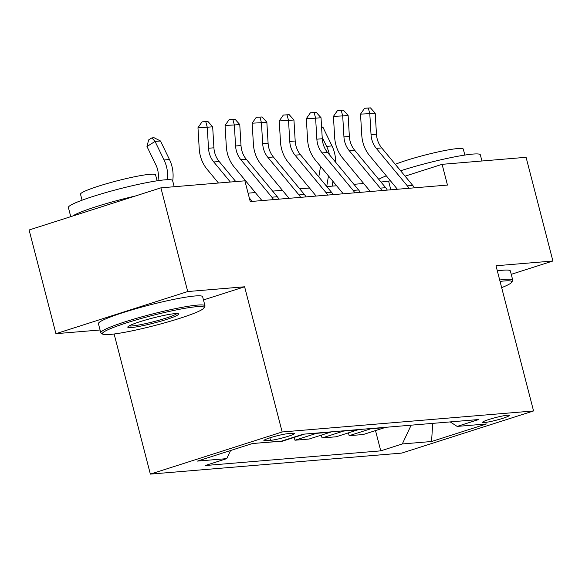 <?xml version="1.0" encoding="UTF-8"?>
<svg xmlns="http://www.w3.org/2000/svg" width="582" height="582" viewBox="0 0 582 582"><rect width="100%" height="100%" fill="white"/><g stroke="black" fill="none" stroke-linecap="round" stroke-linejoin="round"><path stroke-width="0.87" d="M507.315 415.242A13.779 1.353 165.5 0 0 492.154 418.509A13.779 1.353 165.5 0 0 482.58 422.343A13.779 1.353 165.5 0 0 484.515 422.532A13.779 1.353 165.5 0 0 499.676 419.266A13.779 1.353 165.5 0 0 509.257 415.439A13.779 1.353 165.5 0 0 507.315 415.242M150.36 474.112L401.755 453.087L533.556 410.95L282.161 431.975L150.36 474.112L114.123 334.003M203.467 299.941L244.615 286.788L187.724 291.546L55.923 333.682L100.06 329.994M55.923 333.682L29.1 229.985L160.901 187.84L187.724 291.546M160.901 187.84L244.884 180.82L250.245 201.561L447.463 185.069L442.102 164.328L405.087 176.157M265.763 440.741L270.535 440.348A13.35 1.31 165.5 0 0 285.224 437.184A13.35 1.31 165.5 0 0 294.499 433.474A13.35 1.31 165.5 0 0 292.622 433.284L287.85 433.685A13.35 1.31 165.5 0 0 273.162 436.849A13.35 1.31 165.5 0 0 263.886 440.552A13.35 1.31 165.5 0 0 265.763 440.741L265.436 439.475M230.581 450.512L226.754 458.638L205.206 465.535L380.752 450.854L375.514 430.593M226.754 458.638L197.494 461.089L252.355 443.549L281.615 441.098L303.164 434.208L478.71 419.527L457.161 426.417L486.414 423.972L431.56 441.512L402.3 443.957L380.752 450.854M511.243 274.326L552.9 261.005L526.077 157.3L442.102 164.328M552.9 261.005L496.01 265.763L533.556 410.95M244.615 286.788L282.161 431.975M390.457 180.835L380.999 182.05M363.692 183.497L353.907 184.319M336.6 185.76L326.815 186.582M309.508 188.03L299.73 188.844M282.416 190.292L272.638 191.114M255.331 192.562L248.078 193.166M390.835 189.797L388.667 181.409M385.67 427.312A17.22 14.863 85.2 0 1 384.789 427.625L363.241 434.514L349.156 435.692L348.422 432.855M358.577 429.574A17.22 14.863 85.2 0 1 357.704 429.894L336.149 436.784L322.064 437.962L321.329 435.125M331.485 431.844A17.22 14.863 85.2 0 1 330.612 432.157L309.057 439.046L294.972 440.225L294.237 437.388M304.401 434.107A17.22 14.863 85.2 0 1 303.52 434.419L281.972 441.316L267.822 442.255M255.905 443.251L251.329 443.877M268.906 442.16L267.88 442.487M317.401 433.023A17.22 14.863 85.2 0 1 316.521 433.335L294.972 440.225M344.493 430.753A17.22 14.863 85.2 0 1 343.613 431.066L322.064 437.962M371.585 428.49A17.22 14.863 85.2 0 1 370.705 428.803L349.156 435.692M402.3 443.957L411.147 425.18M450.213 421.914L457.161 426.417M431.56 441.512L432.702 423.376M230.363 182.035L213.769 161.971A21.527 18.58 85.2 0 1 208.502 148.25L207.257 127.24L197.975 127.713L199.219 148.723A32.294 27.871 -94.8 0 0 207.127 169.311L218.476 183.024M235.783 181.577L219.188 161.52A21.527 18.58 85.2 0 1 213.914 147.799L212.67 126.789L207.257 127.24L205.766 121.66L207.934 121.478L202.056 121.849L205.766 121.66M251.846 201.423A15.067 13.008 -94.8 0 0 250.209 199.008L249.307 197.924M202.056 121.849L197.975 127.713M212.67 126.789L207.934 121.478M157.897 180.689L158.049 179.787A21.527 18.58 -94.8 0 0 155.954 165.048L146.977 146.519L148.636 139.927L151.873 137.898L154.041 137.716L160.479 140.982L169.464 159.519A32.294 27.871 85.2 0 1 172.701 180.973M160.479 140.982L155.059 141.433L164.044 159.97A32.294 27.871 85.2 0 1 167.5 179.671M151.873 137.898L155.059 141.433L146.977 146.519M273.518 199.611A15.067 13.008 -94.8 0 0 271.881 197.196L240.861 159.708A21.527 18.58 85.2 0 1 235.586 145.98L234.342 124.977L225.067 125.45L226.311 146.453A32.294 27.871 -94.8 0 0 234.211 167.041L261.965 200.579M278.931 199.16A15.067 13.008 -94.8 0 0 277.294 196.745L246.273 159.257A21.527 18.58 85.2 0 1 241.006 145.529L239.762 124.526L234.342 124.977L232.858 119.397L235.026 119.215L229.141 119.586L232.858 119.397M229.141 119.586L225.067 125.45M239.762 124.526L235.026 119.215M300.603 197.349A15.067 13.008 -94.8 0 0 298.966 194.934L267.946 157.446A21.527 18.58 85.2 0 1 262.678 143.718L261.434 122.707L252.159 123.18L253.403 144.19A32.294 27.871 -94.8 0 0 261.303 164.779L289.05 198.309M306.023 196.891A15.067 13.008 -94.8 0 0 304.386 194.483L273.365 156.987A21.527 18.58 85.2 0 1 268.098 143.267L266.854 122.256L261.434 122.707L259.943 117.128L262.111 116.946L256.233 117.317L259.943 117.128M256.233 117.317L252.159 123.18M266.854 122.256L262.111 116.946M327.695 195.079A15.067 13.008 -94.8 0 0 326.058 192.664L295.038 155.176A21.527 18.58 85.2 0 1 289.771 141.455L288.527 120.445L279.244 120.918L280.488 141.928A32.294 27.871 -94.8 0 0 288.396 162.509L316.142 196.047M333.115 194.628A15.067 13.008 -94.8 0 0 331.478 192.213L300.458 154.725A21.527 18.58 85.2 0 1 295.19 140.997L293.946 119.994L288.527 120.445L287.035 114.865L289.203 114.683L283.325 115.054L287.035 114.865M283.325 115.054L279.244 120.918M293.946 119.994L289.203 114.683M354.787 192.817A15.067 13.008 -94.8 0 0 353.15 190.401L322.13 152.913A21.527 18.58 85.2 0 1 316.863 139.185L315.619 118.182L306.336 118.655L307.58 139.658A32.294 27.871 -94.8 0 0 315.488 160.246L343.235 193.784M360.207 192.366A15.067 13.008 -94.8 0 0 358.57 189.95L327.55 152.462A21.527 18.58 85.2 0 1 322.275 138.734L321.031 117.724L315.619 118.182L314.127 112.602L316.295 112.421L310.417 112.784L314.127 112.602M310.417 112.784L306.336 118.655M321.031 117.724L316.295 112.421M196.68 306.685A52.526 5.165 165.5 0 0 136.472 319.838A52.526 5.165 165.5 0 0 102.745 334.163A52.526 5.165 165.5 0 0 109.758 334.483A52.526 5.165 165.5 0 0 165.135 322.719A52.526 5.165 165.5 0 0 203.955 307.987A52.526 5.165 165.5 0 0 196.68 306.685M102.745 334.163L101.181 333.253A53.82 5.289 -14.5 0 1 100.795 332.817A53.82 5.289 -14.5 0 1 138.196 317.859A53.82 5.289 -14.5 0 1 197.422 305.099A53.82 5.289 -14.5 0 1 205.002 305.863A53.82 5.289 -14.5 0 1 204.879 306.438L203.955 307.987M174.949 313.633A26.263 2.583 -14.5 0 1 178.456 313.793A26.263 2.583 -14.5 0 1 161.592 320.958A26.263 2.583 -14.5 0 1 131.488 327.535A26.263 2.583 -14.5 0 1 127.851 326.88A26.263 2.583 -14.5 0 1 147.261 319.518A26.263 2.583 -14.5 0 1 174.949 313.633M129.131 325.891A24.975 2.459 165.5 0 0 132.238 325.942A24.975 2.459 165.5 0 0 157.831 320.558A24.975 2.459 165.5 0 0 176.855 313.553M70.757 216.664L68.392 207.541A53.82 5.289 -14.5 0 1 105.793 192.584A53.82 5.289 -14.5 0 1 165.026 179.831A53.82 5.289 -14.5 0 1 172.599 180.587L174.193 186.727M72.568 216.082A53.82 5.289 -14.5 0 1 135.38 196.003M82.062 200.215L80.52 194.228A38.747 3.812 -14.5 0 1 107.444 183.461A38.747 3.812 -14.5 0 1 150.091 174.273A38.747 3.812 -14.5 0 1 155.547 174.826L157.096 180.806M100.795 332.817L98.431 323.687A53.82 5.289 -14.5 0 1 135.832 308.736A53.82 5.289 -14.5 0 1 195.065 295.976A53.82 5.289 -14.5 0 1 202.638 296.74L205.002 305.863M501.662 287.632A52.526 5.165 165.5 0 0 511.694 282.255A52.526 5.165 165.5 0 0 504.427 280.953A52.526 5.165 165.5 0 0 500.062 281.426M499.691 279.993A53.82 5.289 -14.5 0 1 505.169 279.367A53.82 5.289 -14.5 0 1 512.749 280.131A53.82 5.289 -14.5 0 1 512.626 280.699L511.694 282.255M378.722 179.3A53.82 5.289 -14.5 0 1 386.303 175.822M400.627 170.766A53.82 5.289 -14.5 0 1 472.773 154.092A53.82 5.289 -14.5 0 1 480.346 154.856L481.94 160.996M395.28 164.306A38.747 3.812 -14.5 0 1 457.838 148.541A38.747 3.812 -14.5 0 1 463.294 149.087L464.843 155.074M497.326 270.863A53.82 5.289 -14.5 0 1 502.812 270.237A53.82 5.289 -14.5 0 1 510.385 271.001L512.749 280.131M381.879 190.547A15.067 13.008 -94.8 0 0 380.242 188.139L349.222 150.643A21.527 18.58 85.2 0 1 343.947 136.923L342.703 115.913L333.428 116.385L334.672 137.396A32.294 27.871 -94.8 0 0 342.572 157.984L370.327 191.514M387.299 190.096A15.067 13.008 -94.8 0 0 385.655 187.68L354.634 150.192A21.527 18.58 85.2 0 1 349.367 136.472L348.123 115.462L342.703 115.913L341.219 110.333L343.387 110.151L337.509 110.522L341.219 110.333M337.509 110.522L333.428 116.385M348.123 115.462L343.387 110.151M408.971 188.284A15.067 13.008 -94.8 0 0 407.335 185.869L376.307 148.381A21.527 18.58 85.2 0 1 371.04 134.653L369.796 113.65L360.52 114.123L361.764 135.126A32.294 27.871 -94.8 0 0 369.665 155.714L397.411 189.252M414.384 187.833A15.067 13.008 -94.8 0 0 412.747 185.418L381.727 147.93A21.527 18.58 85.2 0 1 376.459 134.202L375.215 113.199L369.796 113.65L368.304 108.07L370.472 107.888L364.594 108.259L368.304 108.07M364.594 108.259L360.52 114.123M375.215 113.199L370.472 107.888M321.562 126.65L323.017 127.393L332.002 145.922A32.294 27.871 85.2 0 1 335.639 162.24M323.017 127.393L321.613 127.509M322.195 137.316L326.582 146.373A32.294 27.871 85.2 0 1 329.427 154.732M328.474 175.946L326.72 186.458M332.919 181.315L332.111 186.138M318.805 176.892L320.558 166.379M303.52 434.419L302.138 434.536M330.612 432.157L316.521 433.335M357.704 429.894L343.613 431.066M384.789 427.625L370.705 428.803M269.888 437.839L270.535 440.348M213.769 161.971L219.188 161.52M208.502 148.25L213.914 147.799M249.598 199.059L250.209 199.008M169.464 159.519L164.044 159.97M240.861 159.708L246.273 159.257M235.586 145.98L241.006 145.529M271.881 197.196L277.294 196.745M267.946 157.446L273.365 156.987M262.678 143.718L268.098 143.267M298.966 194.934L304.386 194.483M295.038 155.176L300.458 154.725M289.771 141.455L295.19 140.997M326.058 192.664L331.478 192.213M322.13 152.913L327.55 152.462M316.863 139.185L322.275 138.734M353.15 190.401L358.57 189.95M349.222 150.643L354.634 150.192M343.947 136.923L349.367 136.472M380.242 188.139L385.655 187.68M376.307 148.381L381.727 147.93M371.04 134.653L376.459 134.202M407.335 185.869L412.747 185.418M332.002 145.922L326.582 146.373"/></g></svg>
